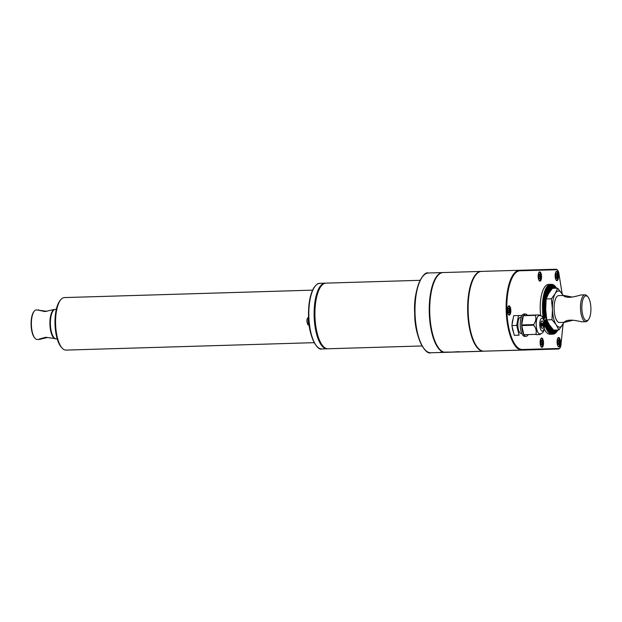 <?xml version="1.0" encoding="UTF-8"?>
<svg xmlns="http://www.w3.org/2000/svg" width="622" height="622" viewBox="0 0 622 622"><rect width="100%" height="100%" fill="white"/><g stroke="black" fill="none" stroke-linecap="round" stroke-linejoin="round"><path stroke-width="0.93" d="M563.058 295.481A18.1 6.601 88.3 0 0 561.876 293.296A18.1 6.601 88.3 0 0 555.275 293.483L557.67 288.188L552.429 288.344L548.534 293.685L546.139 298.972L545.696 309.445L546.761 319.863L549.467 325.018L553.673 330.127L558.906 329.971L556.2 324.816L551.994 319.708L546.761 319.863M573.274 320.175L564.636 322.336L564.379 321.947C566.564 320.027 570.755 319.646 576.944 320.82L581.967 321.823L585.815 321.706A13.443 4.906 -91.7 0 1 580.505 308.411A13.443 4.906 -91.7 0 1 585.007 294.828A13.443 4.906 -91.7 0 1 586.966 295.847L587.806 296.772A12.409 4.525 -91.7 0 1 590.9 308.108A12.409 4.525 -91.7 0 1 588.49 319.599A12.409 4.525 -91.7 0 1 581.85 308.372A12.409 4.525 -91.7 0 1 587.806 296.772M588.49 319.599L587.704 320.571A13.443 4.906 -91.7 0 1 585.815 321.706M581.166 294.945L576.213 296.235C570.102 297.767 565.903 297.643 563.602 295.862L563.835 295.458L558.634 295.613A13.443 4.906 88.3 0 0 554.132 309.196A13.443 4.906 88.3 0 0 559.442 322.491L564.636 322.336M546.139 298.972L551.38 298.817L555.275 293.483A18.1 6.601 88.3 0 0 552.437 309.243A18.1 6.601 88.3 0 0 556.2 324.816A18.1 6.601 88.3 0 0 562.801 324.63A18.1 6.601 88.3 0 0 563.859 322.359M520.031 350.155A6.803 2.48 -91.7 0 1 519.992 350.155L483.418 351.181A39.901 14.563 -91.7 0 1 467.682 311.723A39.901 14.563 -91.7 0 1 481.039 271.417L481.436 271.41M481.63 351.306A6.803 2.48 -91.7 0 1 481.591 351.306L445.01 352.332A39.901 14.563 -91.7 0 1 429.273 312.874A39.901 14.563 -91.7 0 1 442.639 272.568L443.027 272.56M312.563 290.147L64.393 297.58A26.272 9.587 88.3 0 0 60.699 299.788L59.914 300.768A25.238 9.206 88.3 0 0 55.016 324.124A25.238 9.206 88.3 0 0 61.306 347.177L62.146 348.102A26.272 9.587 88.3 0 0 65.963 350.093L314.188 342.668M60.699 299.788A26.272 9.587 88.3 0 0 55.599 324.109A26.272 9.587 88.3 0 0 62.146 348.102M540.992 344.837L540.502 342.706L542.057 342.66L541.684 344.736L541 344.759L542.05 345.039L542.477 342.644L541.902 340.281L540.907 340.312L540.471 342.706L541.047 345.07L542.05 345.039M541.902 340.281L540.876 340.623L541.56 340.607L542.057 342.66L542.477 342.644M507.832 310.518L509.807 310.456L509.239 308.092L508.236 308.123L507.801 310.51L508.376 312.874L509.379 312.85L509.807 310.456M509.379 312.85L508.329 312.563L509.014 312.547L509.387 310.471L508.889 308.411L508.205 308.434L509.239 308.092M557.965 344.363L557.475 342.224L559.45 342.17L558.883 339.806L557.88 339.837L557.444 342.224L558.02 344.588L559.022 344.565L559.45 342.17M559.022 344.565L557.973 344.285L558.657 344.261L559.03 342.186L558.533 340.125L557.848 340.148L558.883 339.806M555.998 278.197L555.516 276.067L557.491 276.012L556.915 273.649L555.913 273.672L555.485 276.067L556.052 278.431L557.055 278.399L557.491 276.012M557.055 278.399L556.006 278.12L556.698 278.104L557.071 276.02L556.573 273.968L555.889 273.983L556.915 273.649M539.025 278.672L538.535 276.541L540.51 276.487L539.943 274.123L538.94 274.147L538.512 276.541L539.08 278.905L540.083 278.874L540.51 276.487M540.083 278.874L539.033 278.594L539.717 278.578L540.09 276.495L539.593 274.442L538.909 274.465L539.943 274.123M539.842 333.944A9.206 3.359 -91.7 0 1 536.211 324.839A9.206 3.359 -91.7 0 1 539.297 315.541C542.096 316.295 542.578 315.416 544.483 322.429C544.74 333.05 542.578 333.236 539.842 333.944M540.596 333.843L539.974 334.566L536.094 334.675A11.173 4.074 -91.7 0 1 535.892 334.364C536.778 331.246 536.047 328.198 533.676 325.22A11.173 4.074 -91.7 0 1 533.66 324.598C535.853 321.442 536.405 318.355 535.324 315.346A11.173 4.074 -91.7 0 1 535.511 315.027L539.391 314.919M536.094 334.675L539.974 334.566M524.113 335.033A11.173 4.074 88.3 0 0 526.095 336.323L524.649 336.362A11.173 4.074 -91.7 0 1 520.241 325.314A11.173 4.074 -91.7 0 1 523.981 314.032L525.427 313.993A11.173 4.074 88.3 0 0 523.53 315.385L535.511 315.027M526.095 336.323A11.173 4.074 88.3 0 0 527.985 334.924M535.892 334.364L523.903 334.722A11.173 4.074 88.3 0 1 521.695 325.578L523.903 334.722M533.676 325.22L521.695 325.578M533.66 324.598L521.679 324.956A11.173 4.074 88.3 0 1 523.343 315.704L521.679 324.956M535.324 315.346L523.343 315.704M527.402 315.276A11.173 4.074 88.3 0 0 525.427 313.993M521.283 317.142L520.606 317.158A8.148 2.97 88.3 0 0 517.877 325.384A8.148 2.97 88.3 0 0 521.096 333.446L521.772 333.423M519.075 335.18L514.262 335.328L511.898 325.563L513.679 315.681L518.491 315.541L516.711 325.415L519.075 335.18L514.262 335.328M522.083 315.44L518.491 315.541M516.711 325.415L511.898 325.563M481.374 350.645A39.691 14.485 -91.7 0 1 467.76 311.731A39.691 14.485 -91.7 0 1 479.026 272.078M482.073 351.29L445.492 352.316A39.901 14.563 -91.7 0 1 429.755 312.858A39.901 14.563 -91.7 0 1 443.121 272.553A39.901 14.563 -91.7 0 1 443.128 272.553L481.031 271.417A39.901 14.563 -91.7 0 1 481.047 271.417L443.121 272.553M562.117 293.662L558.929 273.766C558.564 271.091 557.631 269.583 556.122 269.24L519.549 270.267L556.122 269.24A0.521 0.482 88.4 0 1 556.62 269.746L520.046 270.772A39.38 14.368 88.3 0 0 506.852 310.541A39.38 14.368 88.3 0 0 522.379 349.502L558.96 348.475A0.521 0.482 88.4 0 1 558.494 349.004L483.9 351.173A39.901 14.563 -91.7 0 1 468.164 311.708A39.901 14.563 -91.7 0 1 481.521 271.402A39.901 14.563 -91.7 0 1 481.529 271.402L519.533 270.267A39.901 14.563 88.3 0 0 506.184 310.572A39.901 14.563 88.3 0 0 521.92 350.03L558.494 349.004C559.971 348.577 560.819 347.014 561.028 344.331L560.982 344.394M557.087 342.24A4.657 1.695 -91.7 0 1 558.649 337.536A4.657 1.695 -91.7 0 1 560.484 342.139A4.657 1.695 -91.7 0 1 558.929 346.843A4.657 1.695 -91.7 0 1 557.087 342.24M540.114 342.714A4.657 1.695 -91.7 0 1 541.669 338.01A4.657 1.695 -91.7 0 1 543.511 342.613A4.657 1.695 -91.7 0 1 541.949 347.317A4.657 1.695 -91.7 0 1 540.114 342.714M538.147 276.549A4.657 1.695 -91.7 0 1 539.709 271.853A4.657 1.695 -91.7 0 1 541.544 276.456A4.657 1.695 -91.7 0 1 539.989 281.152A4.657 1.695 -91.7 0 1 538.147 276.549M507.443 310.518A4.657 1.695 -91.7 0 1 509.006 305.822A4.657 1.695 -91.7 0 1 510.841 310.425A4.657 1.695 -91.7 0 1 509.286 315.129A4.657 1.695 -91.7 0 1 507.443 310.518M555.127 276.075A4.657 1.695 -91.7 0 1 556.682 271.379A4.657 1.695 -91.7 0 1 558.517 275.974A4.657 1.695 -91.7 0 1 556.962 280.678A4.657 1.695 -91.7 0 1 555.127 276.075M422.05 345.956L327.918 348.771A32.834 11.981 88.3 0 0 327.918 348.771A32.834 11.981 88.3 0 1 314.957 316.287A32.834 11.981 88.3 0 1 325.951 283.127L420.083 280.312M324.179 283.546A32.577 11.888 88.3 0 0 314.234 316.326A32.577 11.888 88.3 0 0 326.122 348.46M325.539 283.158A32.834 11.981 88.3 0 0 325.135 283.15A32.834 11.981 88.3 0 0 314.141 316.31A32.834 11.981 88.3 0 0 327.086 348.794A32.834 11.981 88.3 0 0 327.102 348.794A32.834 11.981 88.3 0 0 327.506 348.763M445.01 352.332L430.766 352.76C425.362 355.372 414.446 336.37 414.703 313.309C413.062 290.318 422.843 270.702 428.387 272.996A39.901 14.563 88.3 0 0 428.387 272.996A39.901 14.563 88.3 0 0 415.029 313.301A39.901 14.563 88.3 0 0 430.766 352.76L449.278 352.215M430.766 352.76L449.426 352.239A6.803 2.48 88.3 0 1 449.387 352.239L459.106 351.655M564.006 322.359L558.906 329.971M557.67 288.188L563.198 295.481M544.437 320.338A24.927 9.097 -91.7 0 1 544.39 320.089L544.11 320.524M545.758 310.844L542.376 312.143L543.371 312.625A24.927 9.097 -91.7 0 0 543.395 312.897L542.477 313.434L543.48 313.916L545.323 313.053L542.602 314.716L543.62 315.191L545.432 314.063L542.749 315.984L543.776 316.45L545.556 315.059L542.92 317.228L543.955 317.687L545.704 316.038L543.301 318.347M545.766 311.062L542.376 312.143M545.813 311.777L543.395 312.897M545.237 312.034L543.371 312.625M545.712 309.911L542.244 309.538L545.696 309.445M545.813 311.871L542.477 313.434M545.875 312.71L545.323 313.053M545.953 313.643L545.432 314.063M546.046 314.577L545.556 315.059M546.147 315.51L545.704 316.038M546.264 316.45L544.164 318.899L543.418 318.581M545.867 317.002L543.76 319.405M546.388 317.391L546.054 317.943M543.923 319.902L544.39 320.089M546.52 318.34L544.639 321.247L544.242 321.092M546.248 318.853L544.359 321.667M546.668 319.304L544.903 322.375L544.452 322.204M546.466 319.747L544.538 322.841M546.878 320.159L545.199 323.471L544.584 323.238M546.691 320.61L544.639 324.015M547.166 320.828L545.502 324.521L544.654 324.217M546.94 321.434L545.572 324.731L544.74 325.166L545.836 325.531L547.204 322.235L545.906 325.734L545.074 326.146L546.178 326.496L547.477 322.997L546.256 326.69L545.432 327.086L546.544 327.413L547.764 323.72L546.621 327.6L545.805 327.973L546.917 328.284L548.068 324.404L547.002 328.455L546.194 328.805L547.313 329.092L548.379 325.042L547.399 329.256L546.59 329.59L547.718 329.854L548.705 325.648L547.803 330.01L547.01 330.321L548.137 330.562L549.039 326.2L548.223 330.702L547.43 330.99L548.565 331.207L549.381 326.705L548.658 331.339L547.873 331.604L549.008 331.798L549.731 327.164L549.102 331.907L548.316 332.148L549.459 332.319L550.081 327.576L549.553 332.42L548.767 332.638L549.918 332.786L550.447 327.934L550.011 332.871L549.234 333.058L550.377 333.182L550.82 328.245L550.478 333.252L549.7 333.415L550.851 333.509L551.185 328.502L550.944 333.571L550.175 333.711L551.325 333.773L551.566 328.711L551.419 333.82L550.649 333.936L551.8 333.975L551.939 328.859L551.901 334.006L551.123 334.092L552.274 334.107L552.32 328.96L552.375 334.123L551.597 334.177L552.756 334.169L552.701 329.077L552.849 334.169L552.079 334.201L553.23 334.162L553.09 329.505M547.453 321.465L547.204 322.235M547.741 322.064L547.477 322.997M548.036 322.631L547.764 323.72M548.332 323.176L548.068 324.404M548.635 323.697L548.379 325.042M548.938 324.202L548.705 325.648M549.242 324.684L549.039 326.2M549.553 325.15L549.381 326.705M549.871 325.601L549.731 327.164M550.19 326.045L550.081 327.576M550.517 326.48L550.447 327.934M550.851 326.908L550.82 328.245M551.201 327.343L551.185 328.502M551.551 327.771L551.566 328.711M551.924 328.198L551.939 328.859M553.098 329.52L553.323 334.154A24.927 9.097 -91.7 0 1 553.23 334.162M553.502 329.948L553.323 334.107M553.518 329.963L553.798 334.061A24.927 9.097 -91.7 0 1 553.704 334.084M554.171 333.944A24.927 9.097 -91.7 0 0 554.272 333.905L553.938 330.119L553.798 333.975M554.319 330.103L554.256 333.773M554.35 330.103L554.731 333.68A24.927 9.097 -91.7 0 1 554.637 333.734M554.731 330.095L554.715 333.509M554.77 330.088L555.189 333.392A24.927 9.097 -91.7 0 1 555.096 333.454M555.158 330.08L555.158 333.174M555.197 330.08L555.64 333.034A24.927 9.097 -91.7 0 1 555.547 333.112M555.594 330.064L555.99 332.7L555.601 332.77M555.64 330.064L556.076 332.607A24.927 9.097 -91.7 0 1 555.99 332.7M556.045 330.057L556.029 332.311M556.107 330.049L556.503 332.125A24.927 9.097 -91.7 0 1 556.418 332.234M556.519 330.041L556.838 331.697L556.441 331.783M556.589 330.033L556.923 331.573A24.927 9.097 -91.7 0 1 556.838 331.697M557.017 330.025L556.846 331.192M557.102 330.025L557.328 330.966A24.927 9.097 -91.7 0 1 557.25 331.098M557.537 330.01L557.226 330.546M557.646 330.002L557.724 330.298A24.927 9.097 -91.7 0 1 557.639 330.438M556.41 288.227L556.465 287.947A24.927 9.097 -91.7 0 0 556.379 287.815L555.959 287.729M556.301 288.227L556.379 287.815M555.866 288.243L556.037 287.302A24.927 9.097 -91.7 0 0 555.944 287.177L555.532 287.1M555.78 288.243L555.944 287.177M555.353 288.258L555.594 286.719A24.927 9.097 -91.7 0 0 555.5 286.602L555.096 286.54M555.283 288.258L555.5 286.602M554.871 288.274L555.143 286.19A24.927 9.097 -91.7 0 0 555.049 286.089L554.653 286.034M554.808 288.274L555.049 286.089M554.404 288.289L554.684 285.731A24.927 9.097 -91.7 0 0 554.591 285.646L554.202 285.599M554.357 288.289L554.591 285.646M553.961 288.297L554.225 285.335A24.927 9.097 -91.7 0 0 554.124 285.257L553.736 285.226M553.922 288.297L554.124 285.257M553.526 288.313L553.751 285A24.927 9.097 -91.7 0 0 553.658 284.938L553.269 284.915M553.494 288.313L553.658 284.938M553.106 288.328L553.277 284.736A24.927 9.097 -91.7 0 0 553.183 284.689L552.803 284.674M553.082 288.328L553.183 284.689M552.701 284.511L552.67 288.336L552.803 284.542A24.927 9.097 -91.7 0 0 552.701 284.511L552.328 284.495M552.289 288.515L552.328 284.409A24.927 9.097 -91.7 0 0 552.227 284.394L551.846 284.394M552.274 288.538L552.227 284.394M551.901 288.981L551.846 284.347A24.927 9.097 -91.7 0 0 551.753 284.34L550.602 284.371L551.372 284.355L551.527 289.44L551.271 284.363L550.128 284.417L550.898 284.425L551.154 289.588L550.804 284.448L549.654 284.534L550.431 284.573L550.781 289.704L550.33 284.612L549.187 284.72L549.965 284.783L550.408 289.875L549.871 284.829L548.728 284.969L549.506 285.055L550.05 290.101L549.413 285.125L548.27 285.288L549.055 285.405L549.692 290.381L548.962 285.482L547.827 285.669L548.612 285.809L549.343 290.707L548.526 285.902L547.391 286.12L548.184 286.283L549.001 291.088L548.099 286.392L546.963 286.633L547.764 286.82L548.666 291.524L547.679 286.936L546.551 287.201L547.352 287.418L548.347 291.998L547.274 287.551L546.155 287.838L546.963 288.079L548.036 292.527L546.878 288.219L545.766 288.53L546.582 288.795L547.733 293.102L546.505 288.95L545.393 289.277L546.217 289.564L547.453 293.716L546.147 289.728L545.043 290.085L545.867 290.388L547.173 294.377L545.797 290.567L544.709 290.94L545.541 291.267L546.917 295.069L545.471 291.454L544.39 291.85L545.23 292.192L546.668 295.808L545.167 292.394L544.087 292.807L544.934 293.164L546.443 296.585L544.88 293.374L543.807 293.802L544.662 294.183L546.225 297.394L544.615 294.4L543.55 294.851L544.413 295.24L546.03 298.241L544.367 295.466L543.309 295.932L544.188 296.344L545.852 299.112L544.141 296.57L543.099 297.052L545.688 300.014L543.939 297.713L542.905 298.202L545.548 300.939L543.76 298.887L542.734 299.384L545.416 301.888L543.605 300.084L542.586 300.597L545.315 302.86L543.472 301.312L542.462 301.833L545.23 303.839L543.364 302.556L542.368 303.085L545.16 304.842L543.278 303.824L542.291 304.352L545.113 305.861L543.224 305.099L542.244 305.643L545.082 306.879L543.193 306.389L542.221 306.934L545.074 307.906L543.177 307.688L542.221 308.24L545.082 308.94L542.244 309.538M551.885 288.997L551.753 284.34M550.797 290.365L550.781 289.704M550.454 290.816L550.408 289.875M550.128 291.267L550.05 290.101M549.809 291.71L549.692 290.381M549.498 292.161L549.343 290.707M549.195 292.62L549.001 291.088M548.907 293.079L548.666 291.524M548.612 293.545L548.347 291.998M548.332 294.027L548.036 292.527M548.052 294.525L547.733 293.102M547.78 295.046L547.453 293.716M547.515 295.582L547.173 294.377M547.251 296.142L546.917 295.069M546.987 296.725L546.668 295.808M546.73 297.347L546.443 296.585M546.481 297.992L546.225 297.394M546.24 298.677L546.03 298.241M546.085 299.54L545.852 299.112M545.992 300.512L545.688 300.014M545.914 301.468L545.548 300.939M545.844 302.416L545.416 301.888M545.782 303.357L545.315 302.86M545.743 304.298L545.23 303.839M545.704 305.239L545.16 304.842M545.681 306.172L545.113 305.861M545.673 307.011L542.244 305.643M545.673 307.105L545.082 306.879M545.673 307.828L542.221 306.934M545.673 308.038L545.074 307.906M545.681 308.636L542.221 308.24M545.688 308.978L545.082 308.94M550.625 284.371L548.573 284.433A24.927 9.097 88.3 0 0 540.223 309.6A24.927 9.097 88.3 0 0 540.697 315.774M544.266 329.069A24.927 9.097 88.3 0 0 550.066 334.263L552.118 334.201M543.301 311.599A24.927 9.097 -91.7 0 1 543.286 311.334L542.298 310.844L543.239 310.3A24.927 9.097 -91.7 0 1 543.224 310.028M512.163 326.659A8.148 2.97 88.3 0 0 513.445 331.961M513.064 319.094A8.148 2.97 88.3 0 0 512.1 324.451M542.928 326.029A1.399 0.513 -91.7 0 1 542.882 326.037A1.399 0.513 -91.7 0 1 542.33 324.661A1.399 0.513 -91.7 0 1 542.796 323.246A1.399 0.513 -91.7 0 1 542.843 323.253M541.684 326.068A1.399 0.513 -91.7 0 1 541.638 326.076A1.399 0.513 -91.7 0 1 541.086 324.692A1.399 0.513 -91.7 0 1 541.552 323.284A1.399 0.513 -91.7 0 1 541.599 323.292M542.33 328.385A3.724 1.361 -91.7 0 1 540.86 324.7A3.724 1.361 -91.7 0 1 542.104 320.944A3.724 1.361 -91.7 0 1 543.574 324.622A3.724 1.361 -91.7 0 1 542.33 328.385L542.228 328.385A3.724 1.361 88.3 0 0 542.283 328.385M542.057 320.944A3.724 1.361 88.3 0 0 542.011 320.944A3.724 1.361 88.3 0 0 540.759 324.7A3.724 1.361 88.3 0 0 542.228 328.385M541.715 325.5L541.669 323.852L541.715 325.5M541.731 326.076A1.399 0.513 -91.7 0 1 541.179 324.692A1.399 0.513 -91.7 0 1 541.645 323.284A1.399 0.513 -91.7 0 1 542.197 324.661A1.399 0.513 -91.7 0 1 541.731 326.076L541.638 326.076M541.614 323.86L541.669 325.493M542.959 325.469L542.913 323.813L542.959 325.469M542.975 326.037A1.399 0.513 -91.7 0 1 542.423 324.653A1.399 0.513 -91.7 0 1 542.897 323.246A1.399 0.513 -91.7 0 1 543.441 324.63A1.399 0.513 -91.7 0 1 542.975 326.037L542.882 326.037M542.866 323.829L542.913 325.462M442.639 272.568A39.901 14.563 -91.7 0 1 442.646 272.568L428.387 272.996L442.623 272.568M481.591 351.306L458.484 351.998L481.591 351.306M563.835 295.458L572.52 297.106M545.167 311.008L543.286 311.334M545.113 309.974L543.239 310.3M545.727 310.254L542.298 310.844M551.38 298.817L552.437 309.243L551.994 319.708M442.973 351.795A39.691 14.485 -91.7 0 1 429.351 312.882A39.691 14.485 -91.7 0 1 440.617 273.229M440.64 352.176L458.484 351.998M47.793 337.427L39.544 339.402L39.202 339.068L45.678 337.303L55.358 338.578M53.873 309.958A14.477 5.287 88.3 0 0 50.032 324.287A14.477 5.287 88.3 0 0 54.728 338.368M39.544 339.402L37.227 339.472A14.788 5.396 -91.7 0 1 35.081 338.352A14.788 5.396 -91.7 0 1 31.395 324.847A14.788 5.396 -91.7 0 1 34.264 311.148A14.788 5.396 -91.7 0 1 35.609 310.067A14.788 5.396 -91.7 0 1 36.34 309.904L46.953 311.311M55.008 338.796A14.788 5.396 -91.7 0 1 49.923 324.28A14.788 5.396 -91.7 0 1 54.137 309.507L44.901 311.552L38.339 310.176L38.657 309.834M35.081 338.352L34.661 337.886A14.275 5.209 -91.7 0 1 31.1 324.855A14.275 5.209 -91.7 0 1 33.876 311.638L34.264 311.148M57.201 338.873L56.237 338.897A14.788 5.396 -91.7 0 1 50.405 324.272A14.788 5.396 -91.7 0 1 55.35 309.336A14.788 5.396 -91.7 0 1 55.358 309.336L56.314 309.305M507.894 307.089A4.082 1.493 -91.7 0 1 509.41 306.871A4.082 1.493 -91.7 0 1 510.297 310.44A4.082 1.493 -91.7 0 1 509.62 314.056A4.082 1.493 -91.7 0 1 508.096 313.931M557.537 338.803A4.082 1.493 -91.7 0 1 559.054 338.586A4.082 1.493 -91.7 0 1 559.94 342.154A4.082 1.493 -91.7 0 1 559.264 345.77A4.082 1.493 -91.7 0 1 557.74 345.645M555.57 272.638A4.082 1.493 -91.7 0 1 557.087 272.428A4.082 1.493 -91.7 0 1 557.973 275.997A4.082 1.493 -91.7 0 1 557.304 279.605A4.082 1.493 -91.7 0 1 555.773 279.48M538.598 273.112A4.082 1.493 -91.7 0 1 540.114 272.902A4.082 1.493 -91.7 0 1 541 276.471A4.082 1.493 -91.7 0 1 540.331 280.079A4.082 1.493 -91.7 0 1 538.8 279.962M540.557 339.278A4.082 1.493 -91.7 0 1 542.081 339.068A4.082 1.493 -91.7 0 1 542.967 342.636A4.082 1.493 -91.7 0 1 542.291 346.244A4.082 1.493 -91.7 0 1 540.767 346.12M308.566 317.834A4.393 1.602 88.3 0 0 308.147 321.069A4.393 1.602 88.3 0 0 309.188 325.026M422.587 276.603A39.38 14.368 88.3 0 0 414.742 313.325A39.38 14.368 88.3 0 0 424.772 349.502M558.96 348.475A6.29 2.294 88.3 0 0 560.99 344.269L563.081 324.155M560.99 344.269L563.034 324.241M522.379 349.502A0.521 0.482 88.4 0 1 521.92 350.03L483.9 351.173M558.898 273.828A6.29 2.294 88.3 0 0 556.62 269.746M520.046 270.772A0.521 0.482 -91.6 0 0 519.549 270.267L519.549 270.267A39.901 14.563 88.3 0 0 519.541 270.267L481.521 271.402M315.027 286.322A32.321 11.795 88.3 0 0 308.551 316.474A32.321 11.795 88.3 0 0 316.823 346.229M308.846 316.466A32.834 11.981 88.3 0 0 321.807 348.958C317.251 351.08 308.318 335.437 308.52 316.481C308.294 303.754 310.121 294.089 313.993 287.504C319.047 281.572 318.262 284.168 319.84 283.313A32.834 11.981 88.3 0 0 308.846 316.466M539.764 324.731A6.461 2.356 88.3 0 0 543.465 330.228A6.461 2.356 88.3 0 0 543.13 319.039A6.461 2.356 88.3 0 0 539.764 324.731M520.474 350.147L558.494 349.004M445.492 352.316L483.418 351.181M540.502 342.706L540.907 340.436M508.648 314.887C509.542 313.815 509.729 316.225 510.32 310.44C509.698 306.794 509.053 305.348 508.384 306.102M508.376 312.749L507.832 310.51L508.236 308.248M558.292 346.602C559.186 345.529 559.372 347.939 559.963 342.154C559.341 338.508 558.696 337.062 558.027 337.816M557.475 342.224L557.88 339.962M556.332 280.436C557.219 279.371 557.405 281.782 557.996 275.997C557.374 272.35 556.729 270.897 556.068 271.651M555.516 276.067L555.92 273.804M539.352 280.919C540.246 279.846 540.432 282.256 541.023 276.471C540.401 272.825 539.756 271.379 539.087 272.125M538.535 276.541L538.947 274.279M541.319 347.076C542.205 346.003 542.392 348.413 542.983 342.636C542.361 338.982 541.715 337.536 541.054 338.29M540.052 315.595L539.429 314.919M558.929 273.766L562.171 293.747M325.135 283.15L319.84 283.313M327.102 348.794L321.807 348.958M581.158 294.945L585.007 294.828M309.88 325.423C307.299 324.311 308.084 325.959 306.833 321.115L307.136 318.759L308.535 316.932"/></g></svg>
